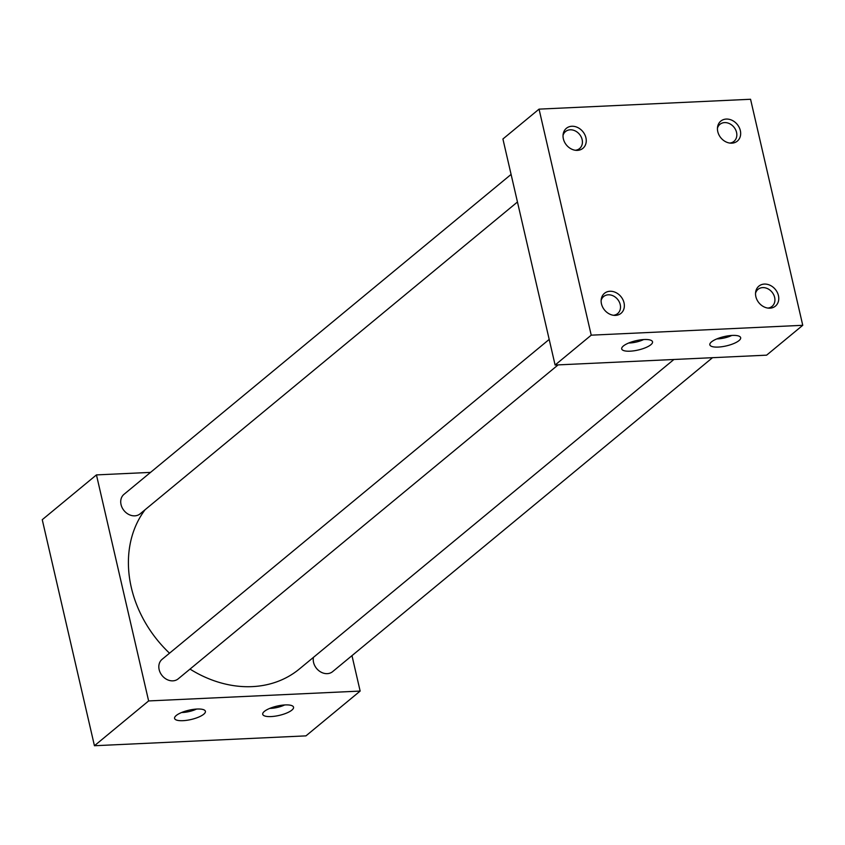 <?xml version="1.0" encoding="UTF-8"?>
<svg xmlns="http://www.w3.org/2000/svg" width="845" height="845" viewBox="0 0 845 845"><rect width="100%" height="100%" fill="white"/><g stroke="black" fill="none" stroke-linecap="round" stroke-linejoin="round"><path stroke-width="1.27" d="M716.866 338.887A12.675 3.824 167 0 0 717.975 338.866A12.675 3.824 167 0 0 731.759 335.454M718.208 347.073A15.812 4.774 167 0 0 734.59 343.186A15.812 4.774 167 0 0 740.389 337.113A15.812 4.774 167 0 0 732.298 335.423A15.812 4.774 167 0 0 709.832 344.168A15.812 4.774 167 0 0 718.208 347.073M628.733 343.007A12.675 3.824 167 0 0 629.842 342.975A12.675 3.824 167 0 0 643.615 339.563M630.074 351.182A15.812 4.774 167 0 0 646.457 347.306A15.812 4.774 167 0 0 652.255 341.222A15.812 4.774 167 0 0 644.165 339.532A15.812 4.774 167 0 0 621.698 348.277A15.812 4.774 167 0 0 630.074 351.182M269.745 708.395A12.675 3.824 167 0 0 270.865 708.363A12.675 3.824 167 0 0 284.638 704.962M271.087 716.571A15.812 4.774 167 0 0 287.48 712.694A15.812 4.774 167 0 0 293.268 706.61A15.812 4.774 167 0 0 285.177 704.931A15.812 4.774 167 0 0 262.721 713.666A15.812 4.774 167 0 0 271.087 716.571M181.612 712.504A12.675 3.824 167 0 0 182.731 712.472A12.675 3.824 167 0 0 196.505 709.071M182.953 720.679A15.812 4.774 167 0 0 199.335 716.803A15.812 4.774 167 0 0 205.134 710.719A15.812 4.774 167 0 0 197.043 709.039A15.812 4.774 167 0 0 174.577 717.775A15.812 4.774 167 0 0 182.953 720.679M767.83 308.076A11.027 8.999 50.4 0 0 772.087 306.355A11.027 8.999 50.4 0 0 774.643 297.408A11.027 8.999 50.4 0 0 767.682 288.694A11.027 8.999 50.4 0 0 758.028 289.349A11.027 8.999 50.4 0 0 755.546 293.204M755.863 296.648A12.981 10.594 50.4 0 0 769.077 308.182A12.981 10.594 50.4 0 0 778.435 295.602A12.981 10.594 50.4 0 0 766.637 284.205A12.981 10.594 50.4 0 0 755.673 291.958A12.981 10.594 50.4 0 0 755.863 296.648M729.731 143.069A11.027 8.999 50.4 0 0 733.988 141.347A11.027 8.999 50.4 0 0 736.555 132.401A11.027 8.999 50.4 0 0 729.584 123.687A11.027 8.999 50.4 0 0 719.929 124.342A11.027 8.999 50.4 0 0 717.447 128.197M717.775 131.64A12.981 10.594 50.4 0 0 730.988 143.175A12.981 10.594 50.4 0 0 740.336 130.595A12.981 10.594 50.4 0 0 728.548 119.198A12.981 10.594 50.4 0 0 717.574 126.951A12.981 10.594 50.4 0 0 717.775 131.64M613.417 315.269A11.027 8.999 50.4 0 0 617.674 313.558A11.027 8.999 50.4 0 0 620.23 304.601A11.027 8.999 50.4 0 0 613.269 295.898A11.027 8.999 50.4 0 0 603.615 296.553A11.027 8.999 50.4 0 0 601.133 300.408M601.46 303.851A12.981 10.594 50.4 0 0 614.664 315.386A12.981 10.594 50.4 0 0 624.022 302.795A12.981 10.594 50.4 0 0 612.234 291.398A12.981 10.594 50.4 0 0 601.26 299.162A12.981 10.594 50.4 0 0 601.46 303.851M575.318 150.262A11.027 8.999 50.4 0 0 579.575 148.551A11.027 8.999 50.4 0 0 582.142 139.605A11.027 8.999 50.4 0 0 575.17 130.891A11.027 8.999 50.4 0 0 565.527 131.545A11.027 8.999 50.4 0 0 563.034 135.401M563.361 138.844A12.981 10.594 50.4 0 0 576.575 150.378A12.981 10.594 50.4 0 0 585.923 137.788A12.981 10.594 50.4 0 0 574.135 126.391A12.981 10.594 50.4 0 0 563.161 134.154A12.981 10.594 50.4 0 0 563.361 138.844M712.515 357.688L332.613 671.648A12.654 10.33 -129.6 0 1 321.544 672.398A12.654 10.33 -129.6 0 1 313.558 662.406A12.654 10.33 -129.6 0 1 313.442 657.368M558.101 364.892L178.2 678.852A12.654 10.33 -129.6 0 1 167.13 679.602A12.654 10.33 -129.6 0 1 159.145 669.61A12.654 10.33 -129.6 0 1 162.082 659.343L549.187 339.426M517.457 201.997L140.112 513.844A12.654 10.33 -129.6 0 1 129.042 514.594A12.654 10.33 -129.6 0 1 121.046 504.602A12.654 10.33 -129.6 0 1 123.983 494.336L511.088 174.419M169.518 653.196A111.572 91.059 -129.6 0 1 131.313 587.518A111.572 91.059 -129.6 0 1 145.044 509.767M802.75 325.304L766.616 355.164L555.102 365.029L502.912 138.992L539.047 109.132L750.561 99.266L802.75 325.304L591.225 335.169L539.047 109.132M351.974 655.646L360.15 691.073L148.625 700.938L96.446 474.901L150.547 472.387M673.887 359.495L299.373 668.997A111.572 91.059 -129.6 0 1 190.009 669.092M555.102 365.029L591.225 335.169M148.625 700.938L94.439 745.734L305.953 735.868L360.15 691.073M94.439 745.734L42.25 519.696L96.446 474.901"/></g></svg>

